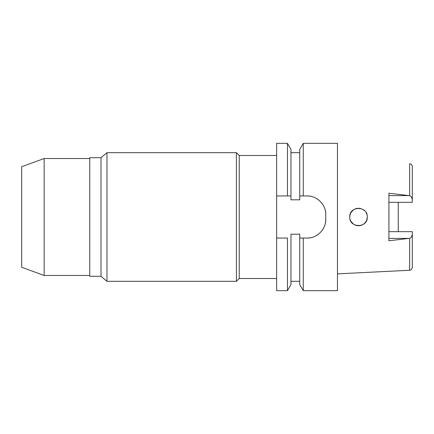 <?xml version="1.0" encoding="UTF-8"?>
<svg xmlns="http://www.w3.org/2000/svg" width="434" height="434" viewBox="0 0 434 434"><rect width="100%" height="100%" fill="white"/><g stroke="black" fill="none" stroke-linecap="round" stroke-linejoin="round"><path stroke-width="0.65" d="M398.266 231.664L398.266 202.336L398.266 231.664M388.913 202.336L412.3 202.336L412.3 166.542C412.137 164.887 411.248 163.949 409.631 163.737L409.631 195.691L388.913 193.217L388.913 240.783L409.631 238.309C410.879 238.022 411.768 236.676 412.3 234.284L412.3 231.664L388.913 231.664M367.278 217C367.793 205.656 349.207 205.7 349.733 217L349.733 217C349.164 228.257 367.837 228.355 367.278 217L366.963 219.311L366.057 221.459L364.641 223.266L362.791 224.655L364.652 223.26M362.781 224.66L360.681 225.496L358.229 225.767L360.687 225.496M358.213 225.767L356.178 225.458M353.656 224.307L355.663 225.3L353.661 224.313L350.878 221.335M349.733 217L350.01 214.803M350.873 212.676L353.656 209.693M355.663 208.7L357.47 208.293M366.963 214.684L366.057 212.546L366.974 214.721M412.3 199.716C411.768 197.324 410.879 195.978 409.631 195.691M409.631 238.309L409.631 270.263C410.455 269.698 411.069 271.169 412.3 267.458L412.3 234.284M287.454 290.677L290.97 284.59L290.97 234.186L299.737 234.186L299.737 238.049L303.252 238.049L303.252 290.677L337.457 290.677L337.457 143.323L303.252 143.323L303.252 195.951L299.737 195.951L299.737 199.814L290.97 199.814L290.97 149.41L290.97 195.951L276.642 195.951L276.642 290.677L287.454 290.677L287.454 238.049L276.642 238.049L287.454 238.049M300.523 238.049L299.737 238.049L299.737 284.59L303.252 290.677M303.252 143.323L299.737 149.41L299.737 195.951M290.97 195.951L287.454 195.951L287.454 143.323L276.642 143.323L276.642 195.951M301.12 195.951L302.33 195.951M325.305 210.566A18.711 18.711 0 0 1 325.76 214.662C326.108 204.837 317.01 195.615 307.05 195.951A18.711 18.711 0 0 1 311.183 196.412M315.171 197.806A18.711 18.711 0 0 1 318.74 200.052M321.708 203.031A18.711 18.711 0 0 1 323.938 206.606M325.76 214.662L325.76 219.338A18.711 18.711 0 0 1 325.288 223.515M323.883 227.514A18.711 18.711 0 0 1 321.616 231.083M318.632 234.034A18.711 18.711 0 0 1 315.068 236.242M311.118 237.604A18.711 18.711 0 0 1 307.05 238.049L302.059 238.049M307.05 195.951L303.252 195.951M303.252 238.049L307.05 238.049C316.793 238.391 326.059 229.429 325.76 219.338M276.642 155.486L239.221 155.486L239.221 278.514L236.411 281.319L236.411 152.681L106.981 152.681L106.981 281.319L100.992 276.29L100.992 157.71L89.762 157.71L89.762 276.29L100.992 276.29M276.642 278.514L239.221 278.514M239.221 155.486L236.411 152.681M236.411 281.319L106.981 281.319M106.981 152.681L100.992 157.71M89.762 158.529L44.154 158.529L44.154 275.471L21.7 267.301L21.7 166.699L44.154 158.529M89.762 275.471L44.154 275.471M299.737 238.049L307.05 238.049M300.887 195.951L302.601 195.951M350.878 212.665L350.01 214.825L350.878 212.665M350.016 219.197L350.873 221.324L350.016 219.197M364.641 210.734L362.781 209.34L364.647 210.734M360.681 208.504L358.207 208.233L360.681 208.504M355.696 208.689L353.661 209.687L355.701 208.689M366.063 221.454L366.963 219.316M388.913 195.598L408.899 195.598M408.899 238.402L388.913 238.402M409.631 270.263L337.457 273.87M290.97 152.681L299.737 152.681M290.97 149.41L287.454 143.323M290.97 281.319L299.737 281.319"/></g></svg>
